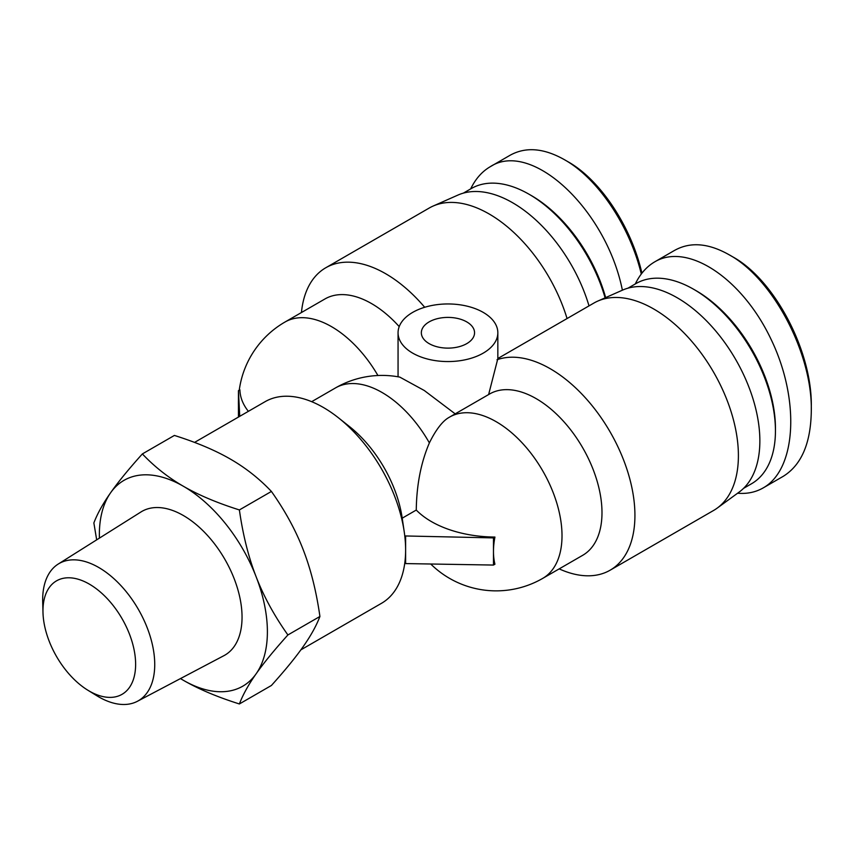 <?xml version="1.0" encoding="UTF-8"?>
<svg xmlns="http://www.w3.org/2000/svg" width="854" height="854" viewBox="0 0 854 854"><rect width="100%" height="100%" fill="white"/><g stroke="black" fill="none" stroke-linecap="round" stroke-linejoin="round"><path stroke-width="1.28" d="M87.802 690.192L96.897 695.786A79.241 45.753 -120 0 0 137.441 701.273A79.241 45.753 -120 0 0 154.734 664.508A79.241 45.753 -120 0 0 119.571 584.168A79.241 45.753 -120 0 0 58.221 564.056A79.241 45.753 -120 0 0 42.7 601.921L42.988 612.585A65.523 37.832 60 0 1 88.549 583.666A65.523 37.832 60 0 1 135.626 664.337A65.523 37.832 60 0 1 87.802 690.192A65.523 37.832 60 0 1 42.988 612.585M137.441 701.273L223.94 655.659A82.987 47.909 -120 0 0 242.045 617.154A82.987 47.909 -120 0 0 205.227 533.013A82.987 47.909 -120 0 0 140.974 511.962L58.221 564.056M239.387 703.963C217.172 696.949 198.502 689.061 183.375 680.296A118.823 68.598 -120 0 0 256.136 673.795A118.823 68.598 -120 0 0 256.136 576.781C263.683 596.327 274.273 615.713 287.894 634.96C274.273 650.086 263.683 663.035 256.136 673.795C248.535 684.588 242.942 694.644 239.387 703.963L271.412 685.474C285.033 670.347 295.623 657.399 303.17 646.638C310.771 635.846 316.354 625.79 319.919 616.471C316.354 591.416 310.771 569.138 303.17 549.624C295.623 530.078 285.033 510.681 271.412 491.445C259.253 478.614 245.589 467.843 230.409 459.11C215.283 450.336 196.612 442.447 174.397 435.433L142.372 453.922C154.521 466.743 168.195 477.525 183.375 486.257A118.823 68.598 -120 0 0 110.614 492.758A118.823 68.598 -120 0 0 99.406 538.127M183.375 680.296L180.461 678.578A118.823 68.598 -120 0 0 183.375 680.296M96.673 539.845L93.865 522.936C97.42 513.617 103.003 503.561 110.614 492.758C118.162 481.998 128.751 469.049 142.372 453.922M183.375 486.257C198.502 495.021 217.172 502.921 239.387 509.934C242.942 534.988 248.535 557.267 256.136 576.781A118.823 68.598 -120 0 0 183.375 486.257M319.919 616.471L287.894 634.96M271.412 491.445L239.387 509.934M429.135 321.894A26.613 15.361 180 0 1 458.128 318.574A26.613 15.361 180 0 1 474.557 332.761A26.613 15.361 180 0 1 447.955 348.122A26.613 15.361 180 0 1 421.342 332.761A26.613 15.361 180 0 1 429.135 321.894M402.213 518.175L416.261 510.051A91.634 52.905 0 0 0 494.936 537.059L493.473 537.903L404.775 535.949A116.411 67.21 -120 0 0 404.22 531.743A116.411 67.21 -120 0 0 338.43 417.787A116.411 67.21 -120 0 0 265.103 401.679L194.541 442.415M494.936 537.059A67.733 39.103 120 0 0 493.473 551.481A67.733 39.103 120 0 0 494.936 564.216L493.473 565.06L493.473 537.903M300.864 649.862L381.514 603.298A116.411 67.21 -120 0 0 404.775 563.106A116.411 67.21 -120 0 0 405.618 550.008A116.411 67.21 -120 0 0 404.775 535.949M404.775 563.106L405.618 563.587L405.618 536.429M405.618 563.587L493.473 565.06M430.736 564.014A93.129 93.129 0 0 0 542.728 578.382A93.129 53.77 60 0 0 542.728 470.853A93.129 53.77 60 0 0 449.599 417.083A93.129 93.129 0 0 0 448.382 417.798A69.142 22.877 104.4 0 0 429.381 442.916C420.99 462.43 416.613 484.805 416.261 510.051M238.447 417.062L238.447 390.662L239.739 416.325M248.375 411.329A91.634 52.905 0 0 1 239.91 389.819L238.447 390.662M404.22 531.743L402.149 517.748A93.129 53.77 -120 0 0 349.51 426.584L338.43 417.787M488.616 349.446A49.884 28.801 0 0 0 497.839 332.761A49.884 28.801 0 0 0 467.042 306.148A49.884 28.801 0 0 0 412.674 312.393A49.884 28.801 0 0 0 398.06 332.761A49.884 28.801 0 0 0 432.775 360.196A49.884 28.801 0 0 0 488.616 349.446M497.839 332.761L497.839 358.627L488.616 394.58M455.182 413.859L424.267 390.491L399.811 377.116A93.129 93.129 0 0 0 335.537 387.897L311.667 401.679M449.599 417.083L489.577 394.004A93.129 53.77 60 0 1 582.706 447.774A93.129 53.77 60 0 1 582.706 555.303L542.728 578.382M497.007 359.758A119.731 69.131 60 0 1 613.193 437.44A119.731 69.131 60 0 1 610.119 570.205A119.731 69.131 60 0 1 559.189 568.881M497.839 358.509L593.872 303.074A119.731 69.131 60 0 1 597.683 301.131A119.731 69.131 60 0 1 713.602 372.195A119.731 69.131 60 0 1 717.189 508.119A119.731 69.131 60 0 1 713.602 510.457L610.119 570.205M567.056 318.553A119.731 69.131 -120 0 0 433.063 206.081A119.731 69.131 -120 0 0 429.242 208.024L325.758 267.772A119.731 69.131 -120 0 0 301.441 312.532M589.004 305.881A116.827 67.445 -120 0 0 457.936 195.075L433.063 206.081M424.694 307.28A119.731 69.131 -120 0 0 325.758 267.772M399.213 326.612A93.129 53.77 -120 0 0 324.958 298.953L284.969 322.043A93.129 93.129 0 0 0 239.248 390.203M597.683 301.131L622.566 290.114A116.827 67.445 60 0 1 735.668 359.459A116.827 67.445 60 0 1 739.169 492.075L717.189 508.119M490.175 166.765L510.158 155.225C525.722 146.632 543.72 148.073 564.184 159.549C597.608 178.123 629.804 225.947 641.279 274.006M641.92 273.184C631.149 226.129 599.903 179.447 567.739 161.598L564.184 159.549M622.385 290.2C606.244 209.433 531.348 139.533 490.164 166.765C482.019 171.526 475.518 178.902 470.661 188.905M605.646 297.608A112.248 64.808 -120 0 0 531.444 195.619L529.085 194.264A115.578 66.729 60 0 1 605.102 297.854M463.348 193.132L471.301 188.542A115.578 66.729 60 0 1 529.085 194.264M674.799 250.286C690.342 241.682 708.35 243.112 728.814 254.599C772.859 278.351 812.442 353.375 811.3 410.817C810.852 443.162 801.479 465.003 783.193 476.351L763.209 487.901C796.568 469.209 800.198 399.426 770.948 339.081C742.179 278.447 687.716 242.216 654.794 261.815C646.649 266.576 640.148 273.953 635.291 283.955M811.3 410.817L811.3 406.739C812.367 351.047 774.14 279.087 732.369 256.648L728.814 254.599M737.6 493.228C747.058 494.028 755.598 492.256 763.209 487.901M775.443 430.864L775.443 428.153A112.248 64.808 -120 0 0 696.063 290.67L693.715 289.314A115.578 66.729 60 0 1 775.443 430.864A115.578 66.729 60 0 1 751.499 483.77L743.556 488.36M627.978 288.172L635.931 283.592A115.578 66.729 60 0 1 693.715 289.314M429.381 442.916A93.129 53.77 -120 0 0 335.537 387.897M377.927 375.514A93.129 53.77 -120 0 0 284.969 322.043M398.06 332.761L398.06 376.795M238.447 399.992A93.129 93.129 0 0 0 238.447 405.383M654.794 261.815L674.788 250.265"/></g></svg>
